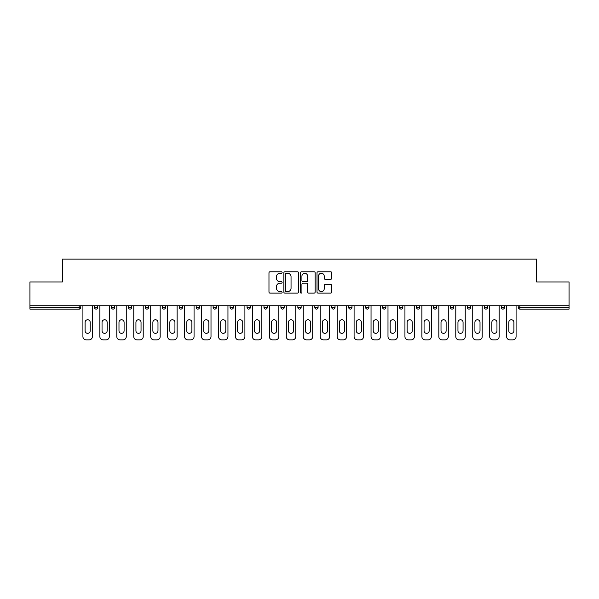 <?xml version="1.0" encoding="UTF-8"?>
<svg xmlns="http://www.w3.org/2000/svg" width="599" height="599" viewBox="0 0 599 599"><rect width="100%" height="100%" fill="white"/><g stroke="black" fill="none" stroke-linecap="round" stroke-linejoin="round"><path stroke-width="0.9" d="M282.114 272.523A0.749 0.749 0 0 0 281.373 271.781L270.037 271.781A1.063 1.063 0 0 0 268.973 272.844L268.973 292.042A1.063 1.063 0 0 0 270.037 293.106L281.373 293.106A0.749 0.749 0 0 0 282.114 292.357A0.749 0.749 0 0 0 281.373 291.616L279.905 291.616A3.414 3.414 0 0 1 276.491 288.201L276.491 286.599A3.414 3.414 0 0 1 279.905 283.192L281.373 283.192A0.749 0.749 0 0 0 282.114 282.443A0.749 0.749 0 0 0 281.373 281.695L279.905 281.695A3.414 3.414 0 0 1 276.491 278.28L276.491 276.686A3.414 3.414 0 0 1 279.905 273.271L281.373 273.271A0.749 0.749 0 0 0 282.114 272.523M330.663 279.299A1.063 1.063 0 0 0 331.734 278.228L331.734 272.844A1.063 1.063 0 0 0 330.663 271.781L318.084 271.781A1.063 1.063 0 0 0 317.013 272.844L317.013 292.042A1.063 1.063 0 0 0 318.084 293.106L330.663 293.106A1.063 1.063 0 0 0 331.734 292.042L331.734 285.536A1.063 1.063 0 0 0 330.663 284.465L325.279 284.465A1.063 1.063 0 0 0 324.216 285.536L324.216 288.763A2.853 2.853 0 0 1 321.363 291.616A2.853 2.853 0 0 1 318.511 288.763L318.511 276.124A2.853 2.853 0 0 1 321.363 273.271A2.853 2.853 0 0 1 324.216 276.124L324.216 278.228A1.063 1.063 0 0 0 325.279 279.299L330.663 279.299M29.95 305.745L29.95 281.957L62.326 281.957L62.326 259.135L536.674 259.135L536.674 281.957L569.05 281.957L569.05 305.745L29.95 305.745L29.95 307.489L79.165 307.489L79.165 305.745M298.564 272.844A1.063 1.063 0 0 0 297.501 271.781L284.914 271.781A1.063 1.063 0 0 0 283.851 272.844L283.851 292.042A1.063 1.063 0 0 0 284.914 293.106L297.501 293.106A1.063 1.063 0 0 0 298.564 292.042L298.564 272.844M301.499 271.781L314.086 271.781A1.063 1.063 0 0 1 315.149 272.844L315.149 292.042A1.063 1.063 0 0 1 314.086 293.106L308.695 293.106A1.063 1.063 0 0 1 307.631 292.042L307.631 284.255A1.063 1.063 0 0 0 306.568 283.192L302.989 283.192A1.063 1.063 0 0 0 301.926 284.255L301.926 292.357A0.749 0.749 0 0 1 301.177 293.106A0.749 0.749 0 0 1 300.436 292.357L300.436 272.844A1.063 1.063 0 0 1 301.499 271.781M79.165 309.114A1.632 1.632 0 0 0 80.798 307.489L79.165 307.489L79.165 309.114A1.632 1.632 0 0 0 80.798 307.489L80.798 305.745L80.798 307.489A1.632 1.632 0 0 1 79.165 309.114L29.95 309.114L29.95 307.489M569.05 305.745L569.05 309.114L519.835 309.114A1.632 1.632 0 0 1 518.202 307.489L518.202 305.745M94.485 305.745L94.485 307.489L94.485 305.745M96.117 309.114A1.632 1.632 0 0 1 94.485 307.489A1.632 1.632 0 0 0 96.117 309.114A1.632 1.632 0 0 0 97.742 307.489L97.742 305.745L97.742 307.489A1.632 1.632 0 0 1 96.117 309.114A1.632 1.632 0 0 1 94.485 307.489L97.742 307.489A1.632 1.632 0 0 1 96.117 309.114M111.436 305.745L111.436 307.489L111.436 305.745M114.694 305.745L114.694 307.489L114.694 305.745M128.381 305.745L128.381 307.489L128.381 305.745M131.645 305.745L131.645 307.489L131.645 305.745M145.332 305.745L145.332 307.489L145.332 305.745M148.589 305.745L148.589 307.489L148.589 305.745M162.284 305.745L162.284 307.489L162.284 305.745M165.541 305.745L165.541 307.489L165.541 305.745M182.485 305.745L182.485 307.489L179.228 307.489A1.632 1.632 0 0 0 180.861 309.114A1.632 1.632 0 0 1 179.228 307.489L179.228 305.745M196.18 305.745L196.18 307.489L196.18 305.745M199.437 305.745L199.437 307.489L199.437 305.745M213.124 305.745L213.124 307.489L213.124 305.745M216.389 305.745L216.389 307.489L216.389 305.745M230.076 305.745L230.076 307.489L230.076 305.745M233.333 305.745L233.333 307.489L233.333 305.745M247.028 305.745L247.028 307.489L247.028 305.745M250.285 305.745L250.285 307.489L250.285 305.745M263.972 305.745L263.972 307.489L263.972 305.745M267.229 305.745L267.229 307.489A1.632 1.632 0 0 1 265.604 309.114A1.632 1.632 0 0 1 263.972 307.489L267.229 307.489A1.632 1.632 0 0 1 265.604 309.114M280.924 305.745L280.924 307.489L280.924 305.745M284.181 305.745L284.181 307.489L284.181 305.745M297.868 305.745L297.868 307.489L297.868 305.745M301.132 305.745L301.132 307.489L301.132 305.745M318.076 305.745L318.076 307.489A1.632 1.632 0 0 1 316.452 309.114A1.632 1.632 0 0 1 314.819 307.489L314.819 305.745M335.028 305.745L335.028 307.489A1.632 1.632 0 0 1 333.396 309.114A1.632 1.632 0 0 1 331.771 307.489L331.771 305.745M351.972 305.745L351.972 307.489A1.632 1.632 0 0 1 350.348 309.114A1.632 1.632 0 0 1 348.715 307.489L348.715 305.745M368.924 305.745L368.924 307.489A1.632 1.632 0 0 1 367.292 309.114A1.632 1.632 0 0 1 365.667 307.489L365.667 305.745M384.244 309.114A1.632 1.632 0 0 0 385.876 307.489L385.876 305.745L385.876 307.489A1.632 1.632 0 0 1 384.244 309.114A1.632 1.632 0 0 1 382.611 307.489L382.611 305.745M402.82 305.745L402.82 307.489A1.632 1.632 0 0 1 401.195 309.114A1.632 1.632 0 0 1 399.563 307.489L399.563 305.745M416.515 305.745L416.515 307.489L416.515 305.745M419.772 305.745L419.772 307.489A1.632 1.632 0 0 1 418.139 309.114A1.632 1.632 0 0 1 416.515 307.489L419.772 307.489A1.632 1.632 0 0 1 418.139 309.114M436.716 305.745L436.716 307.489A1.632 1.632 0 0 1 435.091 309.114A1.632 1.632 0 0 1 433.459 307.489L433.459 305.745M450.411 305.745L450.411 307.489L450.411 305.745M453.668 305.745L453.668 307.489A1.632 1.632 0 0 1 452.035 309.114A1.632 1.632 0 0 1 450.411 307.489L453.668 307.489A1.632 1.632 0 0 1 452.035 309.114A1.632 1.632 0 0 0 453.668 307.489M467.355 307.489A1.632 1.632 0 0 0 468.987 309.114A1.632 1.632 0 0 0 470.619 307.489L470.619 305.745L470.619 307.489L467.355 307.489A1.632 1.632 0 0 0 468.987 309.114A1.632 1.632 0 0 1 467.355 307.489L467.355 305.745M484.306 305.745L484.306 307.489L484.306 305.745M487.564 305.745L487.564 307.489L487.564 305.745M504.515 305.745L504.515 307.489A1.632 1.632 0 0 1 502.883 309.114A1.632 1.632 0 0 1 501.258 307.489L501.258 305.745M113.061 309.114A1.632 1.632 0 0 1 111.436 307.489A1.632 1.632 0 0 0 113.061 309.114A1.632 1.632 0 0 0 114.694 307.489A1.632 1.632 0 0 1 113.061 309.114A1.632 1.632 0 0 1 111.436 307.489L114.694 307.489A1.632 1.632 0 0 1 113.061 309.114M130.013 309.114A1.632 1.632 0 0 1 128.381 307.489A1.632 1.632 0 0 0 130.013 309.114A1.632 1.632 0 0 0 131.645 307.489A1.632 1.632 0 0 1 130.013 309.114A1.632 1.632 0 0 1 128.381 307.489L131.645 307.489A1.632 1.632 0 0 1 130.013 309.114M146.965 309.114A1.632 1.632 0 0 1 145.332 307.489A1.632 1.632 0 0 0 146.965 309.114A1.632 1.632 0 0 0 148.589 307.489A1.632 1.632 0 0 1 146.965 309.114A1.632 1.632 0 0 1 145.332 307.489L148.589 307.489A1.632 1.632 0 0 1 146.965 309.114M163.909 309.114A1.632 1.632 0 0 1 162.284 307.489A1.632 1.632 0 0 0 163.909 309.114A1.632 1.632 0 0 0 165.541 307.489A1.632 1.632 0 0 1 163.909 309.114A1.632 1.632 0 0 1 162.284 307.489L165.541 307.489A1.632 1.632 0 0 1 163.909 309.114M180.861 309.114A1.632 1.632 0 0 0 182.485 307.489A1.632 1.632 0 0 1 180.861 309.114A1.632 1.632 0 0 1 179.228 307.489M197.805 309.114A1.632 1.632 0 0 1 196.18 307.489A1.632 1.632 0 0 0 197.805 309.114A1.632 1.632 0 0 0 199.437 307.489A1.632 1.632 0 0 1 197.805 309.114A1.632 1.632 0 0 1 196.18 307.489L199.437 307.489A1.632 1.632 0 0 1 197.805 309.114M214.756 309.114A1.632 1.632 0 0 1 213.124 307.489L216.389 307.489A1.632 1.632 0 0 1 214.756 309.114A1.632 1.632 0 0 0 216.389 307.489M231.708 309.114A1.632 1.632 0 0 1 230.076 307.489L233.333 307.489A1.632 1.632 0 0 1 231.708 309.114A1.632 1.632 0 0 0 233.333 307.489M248.652 309.114A1.632 1.632 0 0 1 247.028 307.489A1.632 1.632 0 0 0 248.652 309.114A1.632 1.632 0 0 0 250.285 307.489A1.632 1.632 0 0 1 248.652 309.114A1.632 1.632 0 0 1 247.028 307.489L250.285 307.489A1.632 1.632 0 0 1 248.652 309.114M282.548 309.114A1.632 1.632 0 0 1 280.924 307.489L284.181 307.489A1.632 1.632 0 0 1 282.548 309.114A1.632 1.632 0 0 0 284.181 307.489M299.5 309.114A1.632 1.632 0 0 1 297.868 307.489A1.632 1.632 0 0 0 299.5 309.114A1.632 1.632 0 0 0 301.132 307.489A1.632 1.632 0 0 1 299.5 309.114A1.632 1.632 0 0 1 297.868 307.489L301.132 307.489A1.632 1.632 0 0 1 299.5 309.114M485.939 309.114A1.632 1.632 0 0 1 484.306 307.489L487.564 307.489A1.632 1.632 0 0 1 485.939 309.114A1.632 1.632 0 0 0 487.564 307.489A1.632 1.632 0 0 1 485.939 309.114M286.09 273.271A0.749 0.749 0 0 0 285.341 274.02L285.341 290.867A0.749 0.749 0 0 0 286.09 291.616L287.632 291.616A3.414 3.414 0 0 0 291.047 288.201L291.047 276.686A3.414 3.414 0 0 0 287.632 273.271L286.09 273.271M307.631 276.176A2.853 2.853 0 0 0 304.779 273.324A2.853 2.853 0 0 0 301.926 276.176L301.926 280.632A1.063 1.063 0 0 0 302.989 281.695L306.568 281.695A1.063 1.063 0 0 0 307.631 280.632L307.631 276.176M92.366 305.745L92.366 336.601A3.257 3.257 0 0 1 89.109 339.865L86.174 339.865A3.257 3.257 0 0 1 82.917 336.601L82.917 305.745M85.088 322.314A2.553 2.553 0 0 1 87.641 319.761A2.553 2.553 0 0 1 90.194 322.314L90.194 330.79A2.553 2.553 0 0 1 87.641 333.344A2.553 2.553 0 0 1 85.088 330.79L85.088 322.314M109.318 305.745L109.318 336.601A3.257 3.257 0 0 1 106.053 339.865L103.125 339.865A3.257 3.257 0 0 1 99.861 336.601L99.861 305.745M102.04 322.314A2.553 2.553 0 0 1 104.593 319.761A2.553 2.553 0 0 1 107.146 322.314L107.146 330.79A2.553 2.553 0 0 1 104.593 333.344A2.553 2.553 0 0 1 102.04 330.79L102.04 322.314M126.262 305.745L126.262 336.601A3.257 3.257 0 0 1 123.005 339.865L120.07 339.865A3.257 3.257 0 0 1 116.812 336.601L116.812 305.745M118.984 322.314A2.553 2.553 0 0 1 121.537 319.761A2.553 2.553 0 0 1 124.09 322.314L124.09 330.79A2.553 2.553 0 0 1 121.537 333.344A2.553 2.553 0 0 1 118.984 330.79L118.984 322.314M143.213 305.745L143.213 336.601A3.257 3.257 0 0 1 139.956 339.865L137.021 339.865A3.257 3.257 0 0 1 133.764 336.601L133.764 305.745M135.936 322.314A2.553 2.553 0 0 1 138.489 319.761A2.553 2.553 0 0 1 141.042 322.314L141.042 330.79A2.553 2.553 0 0 1 138.489 333.344A2.553 2.553 0 0 1 135.936 330.79L135.936 322.314M160.165 305.745L160.165 336.601A3.257 3.257 0 0 1 156.901 339.865L153.965 339.865A3.257 3.257 0 0 1 150.708 336.601L150.708 305.745M152.88 322.314A2.553 2.553 0 0 1 155.433 319.761A2.553 2.553 0 0 1 157.986 322.314L157.986 330.79A2.553 2.553 0 0 1 155.433 333.344A2.553 2.553 0 0 1 152.88 330.79L152.88 322.314M177.109 305.745L177.109 336.601A3.257 3.257 0 0 1 173.852 339.865L170.917 339.865A3.257 3.257 0 0 1 167.66 336.601L167.66 305.745M169.831 322.314A2.553 2.553 0 0 1 172.385 319.761A2.553 2.553 0 0 1 174.938 322.314L174.938 330.79A2.553 2.553 0 0 1 172.385 333.344A2.553 2.553 0 0 1 169.831 330.79L169.831 322.314M194.061 305.745L194.061 336.601A3.257 3.257 0 0 1 190.796 339.865L187.869 339.865A3.257 3.257 0 0 1 184.604 336.601L184.604 305.745M186.783 322.314A2.553 2.553 0 0 1 189.336 319.761A2.553 2.553 0 0 1 191.89 322.314L191.89 330.79A2.553 2.553 0 0 1 189.336 333.344A2.553 2.553 0 0 1 186.783 330.79L186.783 322.314M211.005 305.745L211.005 336.601A3.257 3.257 0 0 1 207.748 339.865L204.813 339.865A3.257 3.257 0 0 1 201.556 336.601L201.556 305.745M203.727 322.314A2.553 2.553 0 0 1 206.281 319.761A2.553 2.553 0 0 1 208.834 322.314L208.834 330.79A2.553 2.553 0 0 1 206.281 333.344A2.553 2.553 0 0 1 203.727 330.79L203.727 322.314M227.957 305.745L227.957 336.601A3.257 3.257 0 0 1 224.7 339.865L221.765 339.865A3.257 3.257 0 0 1 218.508 336.601L218.508 305.745M220.679 322.314A2.553 2.553 0 0 1 223.232 319.761A2.553 2.553 0 0 1 225.786 322.314L225.786 330.79A2.553 2.553 0 0 1 223.232 333.344A2.553 2.553 0 0 1 220.679 330.79L220.679 322.314M244.909 305.745L244.909 336.601A3.257 3.257 0 0 1 241.644 339.865L238.709 339.865A3.257 3.257 0 0 1 235.452 336.601L235.452 305.745M237.623 322.314A2.553 2.553 0 0 1 240.177 319.761A2.553 2.553 0 0 1 242.73 322.314L242.73 330.79A2.553 2.553 0 0 1 240.177 333.344A2.553 2.553 0 0 1 237.623 330.79L237.623 322.314M261.853 305.745L261.853 336.601A3.257 3.257 0 0 1 258.596 339.865L255.661 339.865A3.257 3.257 0 0 1 252.404 336.601L252.404 305.745M254.575 322.314A2.553 2.553 0 0 1 257.128 319.761A2.553 2.553 0 0 1 259.681 322.314L259.681 330.79A2.553 2.553 0 0 1 257.128 333.344A2.553 2.553 0 0 1 254.575 330.79L254.575 322.314M278.805 305.745L278.805 336.601A3.257 3.257 0 0 1 275.54 339.865L272.612 339.865A3.257 3.257 0 0 1 269.348 336.601L269.348 305.745M271.527 322.314A2.553 2.553 0 0 1 274.08 319.761A2.553 2.553 0 0 1 276.633 322.314L276.633 330.79A2.553 2.553 0 0 1 274.08 333.344A2.553 2.553 0 0 1 271.527 330.79L271.527 322.314M295.749 305.745L295.749 336.601A3.257 3.257 0 0 1 292.492 339.865L289.557 339.865A3.257 3.257 0 0 1 286.3 336.601L286.3 305.745M288.471 322.314A2.553 2.553 0 0 1 291.024 319.761A2.553 2.553 0 0 1 293.577 322.314L293.577 330.79A2.553 2.553 0 0 1 291.024 333.344A2.553 2.553 0 0 1 288.471 330.79L288.471 322.314M312.7 305.745L312.7 336.601A3.257 3.257 0 0 1 309.443 339.865L306.508 339.865A3.257 3.257 0 0 1 303.251 336.601L303.251 305.745M305.423 322.314A2.553 2.553 0 0 1 307.976 319.761A2.553 2.553 0 0 1 310.529 322.314L310.529 330.79A2.553 2.553 0 0 1 307.976 333.344A2.553 2.553 0 0 1 305.423 330.79L305.423 322.314M329.652 305.745L329.652 336.601A3.257 3.257 0 0 1 326.388 339.865L323.46 339.865A3.257 3.257 0 0 1 320.195 336.601L320.195 305.745M322.367 322.314A2.553 2.553 0 0 1 324.92 319.761A2.553 2.553 0 0 1 327.473 322.314L327.473 330.79A2.553 2.553 0 0 1 324.92 333.344A2.553 2.553 0 0 1 322.367 330.79L322.367 322.314M346.596 305.745L346.596 336.601A3.257 3.257 0 0 1 343.339 339.865L340.404 339.865A3.257 3.257 0 0 1 337.147 336.601L337.147 305.745M339.319 322.314A2.553 2.553 0 0 1 341.872 319.761A2.553 2.553 0 0 1 344.425 322.314L344.425 330.79A2.553 2.553 0 0 1 341.872 333.344A2.553 2.553 0 0 1 339.319 330.79L339.319 322.314M363.548 305.745L363.548 336.601A3.257 3.257 0 0 1 360.291 339.865L357.356 339.865A3.257 3.257 0 0 1 354.091 336.601L354.091 305.745M356.27 322.314A2.553 2.553 0 0 1 358.823 319.761A2.553 2.553 0 0 1 361.377 322.314L361.377 330.79A2.553 2.553 0 0 1 358.823 333.344A2.553 2.553 0 0 1 356.27 330.79L356.27 322.314M380.492 305.745L380.492 336.601A3.257 3.257 0 0 1 377.235 339.865L374.3 339.865A3.257 3.257 0 0 1 371.043 336.601L371.043 305.745M373.214 322.314A2.553 2.553 0 0 1 375.768 319.761A2.553 2.553 0 0 1 378.321 322.314L378.321 330.79A2.553 2.553 0 0 1 375.768 333.344A2.553 2.553 0 0 1 373.214 330.79L373.214 322.314M397.444 305.745L397.444 336.601A3.257 3.257 0 0 1 394.187 339.865L391.252 339.865A3.257 3.257 0 0 1 387.995 336.601L387.995 305.745M390.166 322.314A2.553 2.553 0 0 1 392.719 319.761A2.553 2.553 0 0 1 395.273 322.314L395.273 330.79A2.553 2.553 0 0 1 392.719 333.344A2.553 2.553 0 0 1 390.166 330.79L390.166 322.314M414.396 305.745L414.396 336.601A3.257 3.257 0 0 1 411.131 339.865L408.204 339.865A3.257 3.257 0 0 1 404.939 336.601L404.939 305.745M407.11 322.314A2.553 2.553 0 0 1 409.664 319.761A2.553 2.553 0 0 1 412.217 322.314L412.217 330.79A2.553 2.553 0 0 1 409.664 333.344A2.553 2.553 0 0 1 407.11 330.79L407.11 322.314M431.34 305.745L431.34 336.601A3.257 3.257 0 0 1 428.083 339.865L425.148 339.865A3.257 3.257 0 0 1 421.891 336.601L421.891 305.745M424.062 322.314A2.553 2.553 0 0 1 426.615 319.761A2.553 2.553 0 0 1 429.169 322.314L429.169 330.79A2.553 2.553 0 0 1 426.615 333.344A2.553 2.553 0 0 1 424.062 330.79L424.062 322.314M448.292 305.745L448.292 336.601A3.257 3.257 0 0 1 445.035 339.865L442.099 339.865A3.257 3.257 0 0 1 438.835 336.601L438.835 305.745M441.014 322.314A2.553 2.553 0 0 1 443.567 319.761A2.553 2.553 0 0 1 446.12 322.314L446.12 330.79A2.553 2.553 0 0 1 443.567 333.344A2.553 2.553 0 0 1 441.014 330.79L441.014 322.314M465.236 305.745L465.236 336.601A3.257 3.257 0 0 1 461.979 339.865L459.044 339.865A3.257 3.257 0 0 1 455.787 336.601L455.787 305.745M457.958 322.314A2.553 2.553 0 0 1 460.511 319.761A2.553 2.553 0 0 1 463.064 322.314L463.064 330.79A2.553 2.553 0 0 1 460.511 333.344A2.553 2.553 0 0 1 457.958 330.79L457.958 322.314M482.188 305.745L482.188 336.601A3.257 3.257 0 0 1 478.93 339.865L475.995 339.865A3.257 3.257 0 0 1 472.738 336.601L472.738 305.745M474.91 322.314A2.553 2.553 0 0 1 477.463 319.761A2.553 2.553 0 0 1 480.016 322.314L480.016 330.79A2.553 2.553 0 0 1 477.463 333.344A2.553 2.553 0 0 1 474.91 330.79L474.91 322.314M499.139 305.745L499.139 336.601A3.257 3.257 0 0 1 495.875 339.865L492.947 339.865A3.257 3.257 0 0 1 489.683 336.601L489.683 305.745M491.854 322.314A2.553 2.553 0 0 1 494.407 319.761A2.553 2.553 0 0 1 496.96 322.314L496.96 330.79A2.553 2.553 0 0 1 494.407 333.344A2.553 2.553 0 0 1 491.854 330.79L491.854 322.314M516.083 305.745L516.083 336.601A3.257 3.257 0 0 1 512.826 339.865L509.891 339.865A3.257 3.257 0 0 1 506.634 336.601L506.634 305.745M508.806 322.314A2.553 2.553 0 0 1 511.359 319.761A2.553 2.553 0 0 1 513.912 322.314L513.912 330.79A2.553 2.553 0 0 1 511.359 333.344A2.553 2.553 0 0 1 508.806 330.79L508.806 322.314M519.835 305.745L519.835 307.489L569.05 307.489M518.202 307.489L519.835 307.489L519.835 309.114M316.452 309.114A1.632 1.632 0 0 0 318.076 307.489L314.819 307.489M333.396 309.114A1.632 1.632 0 0 0 335.028 307.489L331.771 307.489M350.348 309.114A1.632 1.632 0 0 0 351.972 307.489L348.715 307.489M367.292 309.114A1.632 1.632 0 0 0 368.924 307.489L365.667 307.489M385.876 307.489L382.611 307.489M401.195 309.114A1.632 1.632 0 0 0 402.82 307.489L399.563 307.489M435.091 309.114A1.632 1.632 0 0 0 436.716 307.489L433.459 307.489M468.987 309.114A1.632 1.632 0 0 0 470.619 307.489M502.883 309.114A1.632 1.632 0 0 0 504.515 307.489L501.258 307.489"/></g></svg>
